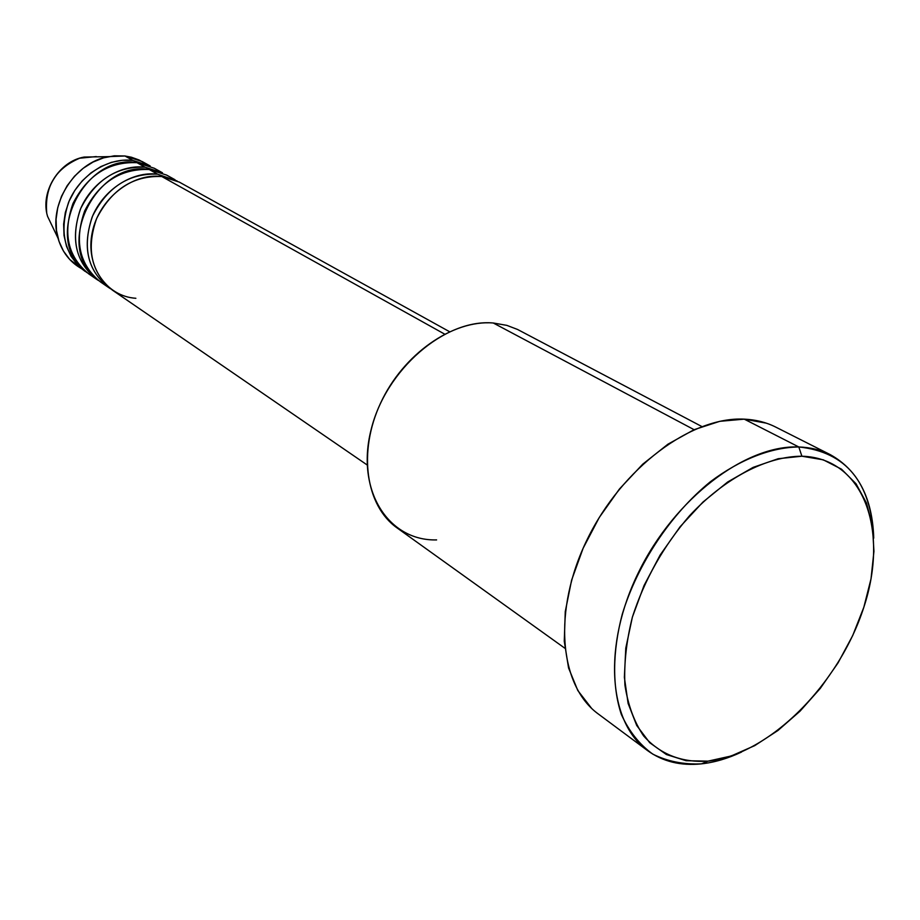 <?xml version="1.0" encoding="UTF-8"?>
<svg xmlns="http://www.w3.org/2000/svg" width="920" height="920" viewBox="0 0 920 920"><rect width="100%" height="100%" fill="white"/><g stroke="black" fill="none" stroke-linecap="round" stroke-linejoin="round"><path stroke-width="1.38" d="M449.512 331.683L179.285 182.091L161.782 176.513C132.077 172.661 98.808 199.123 92.23 232.507C85.203 265.845 106.306 296.459 135.873 298.287M175.03 179.745L166.623 175.087L149.236 169.521L157.573 174.167C129.11 173.109 107.468 187.036 92.632 215.947C81.96 246.318 87.239 270.147 108.479 287.431L110.515 288.753C88.067 272.251 81.915 248.423 92.069 217.281C103.178 189.738 132.031 170.993 157.573 174.167L177.123 180.975M157.573 174.167L149.236 169.521C97.405 160.195 55.2 243.041 94.265 276.805M145.118 167.221L136.965 162.679L145.118 167.221C116.851 166.106 95.392 179.86 80.73 208.46C70.207 238.51 75.509 262.131 96.634 279.312L98.635 280.6C76.314 264.178 70.173 240.568 80.189 209.76C91.16 182.517 119.749 164.024 145.118 167.221L162.472 172.787L154.238 168.233L136.965 162.679C85.502 153.329 43.78 235.221 82.593 268.801M132.928 160.436L124.947 155.986L132.928 160.436L122.233 160.275L111.412 162.345L100.855 166.589L90.988 172.856L82.179 180.918L74.784 190.463L69.103 201.135L65.331 212.508L63.629 224.146L64.043 235.589L66.539 246.41L71.012 256.208L77.268 264.627L87.009 272.619C64.825 256.277 58.684 232.875 68.575 202.388C79.407 175.455 107.743 157.216 132.928 160.436L150.178 165.98L142.129 161.517L124.947 155.986L131.41 157.228L139.046 159.965L146.038 163.955M798.813 446.97L801.895 456.216C863.822 457.964 889.306 530.265 863.845 607.223C839.155 684.25 769.476 754.561 707.986 761.15L701.466 763.853C714.553 762.415 727.915 758.482 741.531 752.054C727.915 758.482 714.553 762.415 701.466 763.853C680.742 766.015 662.745 761.587 647.484 750.547C608.223 722.246 602.496 645.138 638.802 571.814C674.774 498.387 745.591 444.705 798.813 446.97C810.405 447.35 820.916 449.926 830.334 454.675C857.992 470.108 872.459 497.916 873.735 538.12C871.091 482.31 846.112 451.916 798.813 446.97L744.245 419.152L798.813 446.97C771.224 447.315 740.278 459.31 710.251 481.838C670.703 514.165 637.721 563.695 622.288 614.123C612.363 651.728 612.191 686.722 621.322 714.38C628.992 731.296 639.492 744.556 652.832 754.147C667.46 761.426 683.675 764.658 701.466 763.853L707.986 761.15L731.135 756.01L754.733 745.625L777.963 730.48L800.043 711.171L820.295 688.379L838.039 662.894L852.713 635.547L863.845 607.223L871.021 578.841L873.942 551.367L872.436 525.745L866.433 502.918L856.048 483.793L841.512 469.188L823.262 459.816L801.895 456.216L778.205 458.712L753.112 467.383L727.651 482.011L702.938 502.078L680.087 526.769L660.146 555.024L644.011 585.591L632.396 617.09L625.784 648.106L624.369 677.293L628.107 703.42L636.72 725.489L649.716 742.716L666.436 754.549L686.136 760.713L707.986 761.15C681.697 762.806 660.249 754.411 643.644 735.966C634.225 722.027 627.981 705.077 624.921 685.112C623.875 663.803 626.37 641.136 632.396 617.09C644.368 579.91 663.435 546.112 689.586 515.683C724.902 477.94 766.762 456.274 801.895 456.216L798.813 446.97M161.782 176.513L444.59 334.086L161.782 176.513C133.262 175.467 111.55 189.462 96.657 218.488C85.928 248.963 91.206 272.861 112.481 290.18L367.149 464.956M701.845 426.535L517.534 329.452L506.839 325.369L493.281 323L694.094 429.686L493.281 323C452.766 319.608 403.224 354.062 380.592 403.086C357.719 452.042 365.838 505.966 397.095 527.93L564.846 648.22M830.334 454.675L775.652 427.053C766.222 422.303 755.757 419.669 744.245 419.152C691.391 416.334 622.035 467.854 587.397 539.062C552.448 610.167 559.049 685.63 598.322 714L647.484 750.547M97.934 156.814L84.203 157.055C59.213 161.149 40.054 192.165 47.564 216.349L53.498 228.723M136.965 162.679C108.824 161.529 87.492 175.156 72.956 203.561C62.525 233.404 67.838 256.875 88.883 273.987L96.634 279.312M81.385 268.559C69.828 262.039 62.054 251.93 58.052 238.257C47.782 205.16 74.301 162.242 108.491 156.642L124.947 155.986L114.31 155.814L103.534 157.861L93.035 162.058L83.225 168.268L74.474 176.261L67.137 185.748L61.49 196.339L57.753 207.632L56.074 219.19L56.499 230.575L59.006 241.327L63.468 251.079L69.701 259.452L85.054 271.354M591.525 708.25L577.817 690.529L568.56 667.943L564.27 641.297L565.259 611.616L571.607 580.163L583.107 548.285L599.299 517.431L619.459 488.991L642.689 464.22L667.92 444.199L694.002 429.72L719.796 421.314L744.245 419.152L766.371 423.166M149.236 169.521C120.911 168.429 99.383 182.229 84.674 210.933C74.094 241.097 79.396 264.776 100.556 281.991L108.479 287.431M436.609 539.913C388.47 541.19 355.741 490.647 371.001 430.111C385.537 369.541 444.935 318.516 493.281 323M46.678 212.405C44.723 186.507 55.706 168.44 79.637 158.217L96.266 156.572M58.052 238.257L47.564 216.349C39.986 191.958 59.041 161.172 84.203 157.055L108.491 156.642"/></g></svg>
